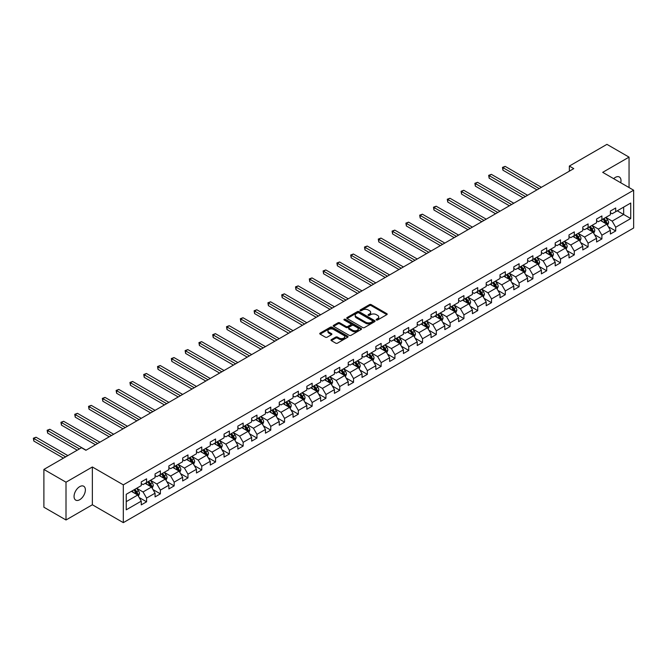 <?xml version="1.0" encoding="UTF-8"?>
<svg xmlns="http://www.w3.org/2000/svg" width="667" height="667" viewBox="0 0 667 667"><rect width="100%" height="100%" fill="white"/><g stroke="black" fill="none" stroke-linecap="round" stroke-linejoin="round"><path stroke-width="1" d="M376.388 319.985A0.859 0.5 0 0 0 377.597 319.985L386.827 314.657A1.226 0.709 0 0 0 387.185 314.157A1.226 0.709 0 0 0 386.827 313.657L371.202 304.636A1.226 0.709 0 0 0 369.46 304.636L360.238 309.955A0.859 0.5 0 0 0 361.456 310.664L362.648 309.972A3.927 2.268 0 0 1 368.201 309.972L369.51 310.722A3.927 2.268 0 0 1 370.66 312.323A3.927 2.268 0 0 1 369.51 313.932L368.309 314.616A0.859 0.5 0 0 0 369.526 315.324L370.719 314.632A3.927 2.268 0 0 1 376.28 314.632L377.58 315.383A3.927 2.268 0 0 1 378.731 316.992A3.927 2.268 0 0 1 377.58 318.593L376.388 319.285A0.859 0.5 0 0 0 376.388 319.985L376.388 319.285M79.715 499.716A8.004 4.619 120 0 0 84.942 492.655A8.004 4.619 120 0 0 83.717 486.243A8.004 4.619 120 0 0 79.715 486.643A8.004 4.619 120 0 0 74.487 493.697A8.004 4.619 120 0 0 75.713 500.108A8.004 4.619 120 0 0 79.715 499.716M620.744 182.766A8.004 4.619 120 0 0 619.343 177.005A8.004 4.619 120 0 0 615.341 177.397A8.004 4.619 120 0 0 613.657 178.673M331.349 339.62A1.226 0.709 0 0 0 330.99 340.12A1.226 0.709 0 0 0 331.349 340.62L335.734 343.155A1.226 0.709 0 0 0 337.469 343.155L347.715 337.235A1.226 0.709 0 0 0 348.074 336.735A1.226 0.709 0 0 0 347.715 336.235L332.091 327.214A1.226 0.709 0 0 0 330.348 327.214L320.11 333.125A1.226 0.709 0 0 0 319.751 333.625A1.226 0.709 0 0 0 320.11 334.134L325.404 337.185A1.226 0.709 0 0 0 327.138 337.185L331.524 334.659A1.226 0.709 0 0 0 331.883 334.159A1.226 0.709 0 0 0 331.524 333.65L328.898 332.141A3.285 1.893 0 0 1 327.939 330.799A3.285 1.893 0 0 1 329.965 329.048A3.285 1.893 0 0 1 333.542 329.456L343.83 335.393A3.285 1.893 0 0 1 344.789 336.735A3.285 1.893 0 0 1 342.763 338.486A3.285 1.893 0 0 1 339.186 338.077L337.469 337.085A1.226 0.709 0 0 0 335.734 337.085L331.349 339.62L331.349 340.62M92.363 466.983L66.008 482.199L43.889 469.435L43.889 507.22L66.008 519.985L92.363 504.769L123.32 522.645L123.32 484.851L92.363 466.983L92.363 504.769M629.048 187.56L629.048 157.129L602.693 172.344L633.65 190.212L123.32 484.851M629.048 157.129L606.937 144.355L569.351 166.058L569.351 171.169M43.889 469.435L81.482 447.732L85.901 450.283L573.77 168.618L569.351 166.058M362.731 327.564A1.226 0.709 0 0 0 364.474 327.564L374.712 321.652A1.226 0.709 0 0 0 375.071 321.152A1.226 0.709 0 0 0 374.712 320.644L359.088 311.622A1.226 0.709 0 0 0 357.354 311.622L347.107 317.542A1.226 0.709 0 0 0 346.748 318.042A1.226 0.709 0 0 0 347.107 318.543L362.731 327.564M344.455 320.168A0.859 0.5 0 0 1 345.331 320.293L345.331 319.268L361.214 328.439A1.226 0.709 0 0 1 361.572 328.939A1.226 0.709 0 0 1 361.214 329.44L350.967 335.359A1.226 0.709 0 0 1 349.233 335.359L333.608 326.338L337.994 323.82L337.994 322.803L333.608 325.329A1.226 0.709 0 0 0 333.25 325.838A1.226 0.709 0 0 0 333.608 326.338L333.608 325.329M337.994 323.82A1.226 0.709 0 0 1 339.728 323.82L339.728 322.803A1.226 0.709 0 0 0 337.994 322.803M339.728 322.803L346.065 326.463A1.226 0.709 0 0 0 347.799 326.463L350.709 324.779A1.226 0.709 0 0 0 351.067 324.279A1.226 0.709 0 0 0 350.709 323.778L344.114 319.968A0.859 0.5 0 0 1 345.331 319.268M123.32 522.645L633.65 228.006L633.65 190.212M139.195 497.54L146.582 501.809L146.582 498.082L155.069 493.18L155.069 496.907L160.38 493.838L160.38 490.112L168.868 485.209L168.868 488.936L174.17 485.876L174.17 482.149L182.666 477.247L182.666 480.974L187.969 477.906L187.969 474.179L196.465 469.276L196.465 473.003L201.767 469.943L201.767 466.216L210.263 461.314L210.263 465.041L215.566 461.973L215.566 458.246L224.054 453.343L224.054 457.078L229.365 454.01L229.365 450.283L237.852 445.381L237.852 449.108L243.163 446.048L243.163 442.321L251.651 437.419L251.651 441.145L256.962 438.077L256.962 434.35L265.449 429.448L265.449 433.175L270.76 430.115L270.76 426.388L279.248 421.486L279.248 425.212L284.551 422.144L284.551 418.417L293.046 413.515L293.046 417.242L298.349 414.182L298.349 410.455L306.845 405.553L306.845 409.28L312.148 406.211L312.148 402.484L320.644 397.582L320.644 401.309L325.946 398.249L325.946 394.522L334.434 389.62L334.434 393.347L339.745 390.287L339.745 386.552L348.232 381.657L348.232 385.384L353.543 382.316L353.543 378.589L362.031 373.687L362.031 377.414L367.342 374.354L367.342 370.627L375.829 365.724L375.829 369.451L381.14 366.383L381.14 362.656L389.628 357.754L389.628 361.481L394.931 358.421L394.931 354.694L403.427 349.791L403.427 353.518L408.729 350.45L408.729 346.723L417.225 341.821L417.225 345.548L422.528 342.488L422.528 338.761L431.024 333.859L431.024 337.585L436.326 334.526L436.326 330.79L444.814 325.888L444.814 329.623L450.125 326.555L450.125 322.828L458.613 317.926L458.613 321.652L463.924 318.593L463.924 314.866L472.411 309.963L472.411 313.69L477.722 310.622L477.722 306.895L486.21 301.993L486.21 305.719L491.521 302.66L491.521 298.933L500.008 294.03L500.008 297.757L505.311 294.689L505.311 290.962L513.807 286.06L513.807 289.786L519.109 286.727L519.109 283L527.605 278.097L527.605 281.824L532.908 278.756L532.908 275.029L541.404 270.127L541.404 273.854L546.707 270.794L546.707 267.067L555.202 262.164L555.202 265.891L560.505 262.831L560.505 259.096L568.993 254.202L568.993 257.929L574.304 254.861L574.304 251.134L582.791 246.231L582.791 249.958L588.102 246.898L588.102 243.172L596.59 238.269L596.59 241.996L601.901 238.928L601.901 235.201L610.388 230.298L610.388 234.025L615.699 230.965L615.699 227.239L630.732 218.559L630.732 203.035L623.653 207.12L623.653 214.474L630.732 218.559M146.582 501.809L141.271 504.869L141.271 501.142L126.238 509.821L126.238 494.297L141.271 485.618L141.271 481.891L146.582 478.831L146.582 482.558L155.069 477.655L155.069 473.929L160.38 470.86L160.38 474.587L168.868 469.685L168.868 465.958L174.17 462.898L174.17 466.625L182.666 461.722L182.666 457.996L187.969 454.927L187.969 458.654L196.465 453.752L196.465 450.025L201.767 446.965L201.767 450.692L210.263 445.789L210.263 442.063L215.566 438.994L215.566 442.721L224.054 437.827L224.054 434.092L229.365 431.032L229.365 434.759L237.852 429.856L237.852 426.13L243.163 423.07L243.163 426.797L251.651 421.894L251.651 418.167L256.962 415.099L256.962 418.826L265.449 413.924L265.449 410.197L270.76 407.137L270.76 410.864L279.248 405.961L279.248 402.234L284.551 399.166L284.551 402.893L293.046 397.991L293.046 394.264L298.349 391.204L298.349 394.931L306.845 390.028L306.845 386.301L312.148 383.233L312.148 386.96L320.644 382.058L320.644 378.331L325.946 375.271L325.946 378.998L334.434 374.095L334.434 370.368L339.745 367.3L339.745 371.035L348.232 366.133L348.232 362.398L353.543 359.338L353.543 363.065L362.031 358.162L362.031 354.435L367.342 351.376L367.342 355.102L375.829 350.2L375.829 346.473L381.14 343.405L381.14 347.132L389.628 342.229L389.628 338.502L394.931 335.443L394.931 339.17L403.427 334.267L403.427 330.54L408.729 327.472L408.729 331.199L417.225 326.296L417.225 322.57L422.528 319.51L422.528 323.237L431.024 318.334L431.024 314.607L436.326 311.539L436.326 315.274L444.814 310.372L444.814 306.637L450.125 303.577L450.125 307.304L458.613 302.401L458.613 298.674L463.924 295.614L463.924 299.341L472.411 294.439L472.411 290.712L477.722 287.644L477.722 291.371L486.21 286.468L486.21 282.741L491.521 279.681L491.521 283.408L500.008 278.506L500.008 274.779L505.311 271.711L505.311 275.438L513.807 270.535L513.807 266.808L519.109 263.748L519.109 267.475L527.605 262.573L527.605 258.846L532.908 255.778L532.908 259.505L541.404 254.602L541.404 250.875L546.707 247.816L546.707 251.542L555.202 246.64L555.202 242.913L560.505 239.845L560.505 243.58L568.993 238.678L568.993 234.951L574.304 231.883L574.304 235.609L582.791 230.707L582.791 226.98L588.102 223.92L588.102 227.647L596.59 222.745L596.59 219.018L601.901 215.95L601.901 219.676L610.388 214.774L610.388 211.047L615.699 207.987L615.699 211.714L630.732 203.035M145.164 483.375L151.534 487.052L143.038 491.954L136.668 488.277M141.271 483.575L143.038 484.601L146.582 482.558M143.038 491.954L146.582 498.082M151.534 487.052L155.069 493.18M158.963 475.404L165.333 479.081L156.837 483.984L150.467 480.307M155.069 475.613L156.837 476.63L160.38 474.587M156.837 483.984L160.38 490.112M165.333 479.081L168.868 485.209M172.761 467.442L179.123 471.119L170.635 476.021L164.265 472.344M168.868 467.642L170.635 468.668L174.17 466.625M170.635 476.021L174.17 482.149M179.123 471.119L182.666 477.247M186.56 459.471L192.921 463.148L184.434 468.051L178.064 464.374M182.666 459.68L184.434 460.697L187.969 458.654M184.434 468.051L187.969 474.179M192.921 463.148L196.465 469.276M200.35 451.509L206.72 455.186L198.232 460.088L191.863 456.411M196.465 451.709L198.232 452.735L201.767 450.692M198.232 460.088L201.767 466.216M206.72 455.186L210.263 461.314M214.149 443.538L220.519 447.215L212.031 452.118L205.661 448.441M210.263 443.747L212.031 444.764L215.566 442.721M212.031 452.118L215.566 458.246M220.519 447.215L224.054 453.343M227.947 435.576L234.317 439.253L225.83 444.155L219.46 440.478M224.054 435.784L225.83 436.802L229.365 434.759M225.83 444.155L229.365 450.283M234.317 439.253L237.852 445.381M241.746 427.614L248.116 431.291L239.62 436.193L233.258 432.516M237.852 427.814L239.62 428.839L243.163 426.797M239.62 436.193L243.163 442.321M248.116 431.291L251.651 437.419M255.544 419.643L261.914 423.32L253.418 428.222L247.057 424.546M251.651 419.851L253.418 420.869L256.962 418.826M253.418 428.222L256.962 434.35M261.914 423.32L265.449 429.448M269.343 411.681L275.713 415.358L267.217 420.26L260.847 416.583M265.449 411.881L267.217 412.906L270.76 410.864M267.217 420.26L270.76 426.388M275.713 415.358L279.248 421.486M283.142 403.71L289.503 407.387L281.015 412.289L274.646 408.613M279.248 403.919L281.015 404.936L284.551 402.893M281.015 412.289L284.551 418.417M289.503 407.387L293.046 413.515M296.94 395.748L303.302 399.425L294.814 404.327L288.444 400.65M293.046 395.948L294.814 396.973L298.349 394.931M294.814 404.327L298.349 410.455M303.302 399.425L306.845 405.553M310.73 387.777L317.1 391.454L308.613 396.356L302.243 392.68M306.845 387.986L308.613 389.003L312.148 386.96M308.613 396.356L312.148 402.484M317.1 391.454L320.644 397.582M324.529 379.815L330.899 383.492L322.411 388.394L316.041 384.717M320.644 380.015L322.411 381.04L325.946 378.998M322.411 388.394L325.946 394.522M330.899 383.492L334.434 389.62M338.327 371.853L344.697 375.529L336.21 380.432L329.84 376.755M334.434 372.053L336.21 373.078L339.745 371.035M336.21 380.432L339.745 386.552M344.697 375.529L348.232 381.657M352.126 363.882L358.496 367.559L350 372.461L343.638 368.784M348.232 364.09L350 365.107L353.543 363.065M350 372.461L353.543 378.589M358.496 367.559L362.031 373.687M365.925 355.92L372.294 359.596L363.798 364.499L357.437 360.822M362.031 356.12L363.798 357.145L367.342 355.102M363.798 364.499L367.342 370.627M372.294 359.596L375.829 365.724M379.723 347.949L386.093 351.626L377.597 356.528L371.227 352.851M375.829 348.157L377.597 349.175L381.14 347.132M377.597 356.528L381.14 362.656M386.093 351.626L389.628 357.754M393.522 339.987L399.892 343.663L391.396 348.566L385.026 344.889M389.628 340.187L391.396 341.212L394.931 339.17M391.396 348.566L394.931 354.694M399.892 343.663L403.427 349.791M407.32 332.016L413.682 335.693L405.194 340.595L398.824 336.918M403.427 332.224L405.194 333.242L408.729 331.199M405.194 340.595L408.729 346.723M413.682 335.693L417.225 341.821M421.11 324.054L427.48 327.73L418.993 332.633L412.623 328.956M417.225 324.254L418.993 325.279L422.528 323.237M418.993 332.633L422.528 338.761M427.48 327.73L431.024 333.859M434.909 316.091L441.279 319.76L432.791 324.662L426.421 320.985M431.024 316.291L432.791 317.309L436.326 315.274M432.791 324.662L436.326 330.79M441.279 319.76L444.814 325.888M448.708 308.121L455.077 311.797L446.59 316.7L440.22 313.023M444.814 308.329L446.59 309.346L450.125 307.304M446.59 316.7L450.125 322.828M455.077 311.797L458.613 317.926M462.506 300.158L468.876 303.835L460.388 308.738L454.019 305.061M458.613 300.358L460.388 301.384L463.924 299.341M460.388 308.738L463.924 314.866M468.876 303.835L472.411 309.963M476.305 292.188L482.675 295.865L474.179 300.767L467.817 297.09M472.411 292.396L474.179 293.413L477.722 291.371M474.179 300.767L477.722 306.895M482.675 295.865L486.21 301.993M490.103 284.225L496.473 287.902L487.977 292.805L481.607 289.128M486.21 284.425L487.977 285.451L491.521 283.408M487.977 292.805L491.521 298.933M496.473 287.902L500.008 294.03M503.902 276.255L510.272 279.932L501.776 284.834L495.406 281.157M500.008 276.463L501.776 277.48L505.311 275.438M501.776 284.834L505.311 290.962M510.272 279.932L513.807 286.06M517.7 268.292L524.062 271.969L515.574 276.872L509.204 273.195M513.807 268.493L515.574 269.518L519.109 267.475M515.574 276.872L519.109 283M524.062 271.969L527.605 278.097M531.499 260.322L537.86 263.999L529.373 268.901L523.003 265.224M527.605 260.53L529.373 261.547L532.908 259.505M529.373 268.901L532.908 275.029M537.86 263.999L541.404 270.127M545.289 252.359L551.659 256.036L543.171 260.939L536.802 257.262M541.404 252.568L543.171 253.585L546.707 251.542M543.171 260.939L546.707 267.067M551.659 256.036L555.202 262.164M559.088 244.397L565.458 248.074L556.97 252.976L550.6 249.3M555.202 244.597L556.97 245.623L560.505 243.58M556.97 252.976L560.505 259.096M565.458 248.074L568.993 254.202M572.886 236.426L579.256 240.103L570.769 245.006L564.399 241.329M568.993 236.635L570.769 237.652L574.304 235.609M570.769 245.006L574.304 251.134M579.256 240.103L582.791 246.231M586.685 228.464L593.055 232.141L584.559 237.043L578.197 233.367M582.791 228.664L584.559 229.69L588.102 227.647M584.559 237.043L588.102 243.172M593.055 232.141L596.59 238.269M600.483 220.494L606.853 224.17L598.357 229.073L591.996 225.396M596.59 220.702L598.357 221.719L601.901 219.676M598.357 229.073L601.901 235.201M606.853 224.17L610.388 230.298M617.283 210.797L623.653 214.474L612.156 221.111L605.786 217.434M610.388 212.731L612.156 213.757L615.699 211.714M612.156 221.111L615.699 227.239M66.008 482.199L66.008 519.985M126.238 501.651L137.736 495.014L131.366 491.337M137.736 495.014L141.271 501.142M608.312 226.697L615.699 230.965M594.514 234.667L601.901 238.928M580.715 242.63L588.102 246.898M566.917 250.6L574.304 254.861M553.118 258.563L560.505 262.831M539.32 266.533L546.707 270.794M525.521 274.496L532.908 278.756M511.731 282.458L519.109 286.727M497.932 290.428L505.311 294.689M484.134 298.391L491.521 302.66M470.335 306.361L477.722 310.622M456.536 314.324L463.924 318.593M442.738 322.294L450.125 326.555M428.939 330.257L436.326 334.526M415.141 338.227L422.528 342.488M401.351 346.19L408.729 350.45M387.552 354.152L394.931 358.421M373.753 362.123L381.14 366.383M359.955 370.085L367.342 374.354M346.156 378.056L353.543 382.316M332.358 386.018L339.745 390.287M318.559 393.989L325.946 398.249M304.761 401.951L312.148 406.211M290.97 409.913L298.349 414.182M277.172 417.884L284.551 422.144M263.373 425.846L270.76 430.115M249.575 433.817L256.962 438.077M235.776 441.779L243.163 446.048M221.978 449.75L229.365 454.01M208.179 457.712L215.566 461.973M194.38 465.683L201.767 469.943M180.582 473.645L187.969 477.906M166.792 481.607L174.17 485.876M152.993 489.578L160.38 493.838M376.73 320.102L377.58 319.61A3.927 2.268 0 0 0 378.731 318.009L378.731 316.992M370.66 312.323L370.66 313.348A3.927 2.268 0 0 1 369.51 314.949L368.659 315.441M386.827 313.657L386.827 314.657L371.202 305.653A1.226 0.709 0 0 0 369.46 305.653L360.58 310.78M374.696 321.661L359.088 312.648A1.226 0.709 0 0 0 357.354 312.648L347.123 318.551M372.545 321.502A0.859 0.5 0 0 0 372.545 320.794L358.829 312.881A0.859 0.5 0 0 0 357.612 312.881L356.353 313.607A3.927 2.268 0 0 0 355.203 315.208A3.927 2.268 0 0 0 356.353 316.808L365.733 322.228A3.927 2.268 0 0 0 371.286 322.228L372.545 321.502L372.545 322.52A0.859 0.5 0 0 0 372.795 322.169L372.795 321.152M355.203 315.208L355.203 316.233A3.927 2.268 0 0 0 356.353 317.834L356.353 316.808M372.545 322.52L371.286 323.245A3.927 2.268 0 0 1 365.733 323.245L356.353 317.834M339.728 323.82L346.065 327.48A1.226 0.709 0 0 0 347.799 327.48L350.709 325.804A1.226 0.709 0 0 0 351.067 325.304L351.067 324.279M345.331 320.293L361.197 329.456M352.643 330.257A3.285 1.893 0 0 0 356.22 330.665A3.285 1.893 0 0 0 358.246 328.914A3.285 1.893 0 0 0 357.287 327.58L353.66 325.488A1.226 0.709 0 0 0 351.926 325.488L349.016 327.163A1.226 0.709 0 0 0 348.658 327.664A1.226 0.709 0 0 0 349.016 328.164L352.643 330.257L352.643 331.282A3.285 1.893 0 0 0 356.22 331.691A3.285 1.893 0 0 0 358.246 329.94L358.246 328.914M348.658 327.664L348.658 328.689A1.226 0.709 0 0 0 349.016 329.19L349.016 328.164M352.643 331.282L349.016 329.19M344.789 336.735L344.789 337.76A3.285 1.893 0 0 1 342.763 339.511A3.285 1.893 0 0 1 339.186 339.094L337.469 338.111A1.226 0.709 0 0 0 335.734 338.111L331.366 340.629M327.939 330.799L327.939 331.816A3.285 1.893 0 0 0 328.898 333.158L328.898 332.141M331.507 334.667L328.898 333.158M347.715 336.235L347.715 337.235L332.091 328.231A1.226 0.709 0 0 0 330.348 328.231L320.127 334.142L320.11 333.125M607.554 225.379L608.604 222.736A3.318 1.918 -120 0 0 607.545 219.91L605.719 217.475M602.534 221.677L601.292 220.027M541.404 187.302L505.161 166.383L502.951 167.659L502.951 170.21L536.977 189.862M602.976 219.059L604.802 221.494A3.318 1.918 60 0 1 605.753 223.487L606.812 222.87A3.318 1.918 -120 0 0 605.861 220.877L604.035 218.442M603.21 218.926L605.236 221.627A1.693 0.975 60 0 1 605.536 222.136L606.812 222.87M502.951 170.21L502.468 167.375L539.186 188.578M502.468 167.375L505.161 166.383M593.755 233.35L594.806 230.699A3.318 1.918 -120 0 0 593.747 227.872L591.921 225.438M588.736 229.648L587.502 227.989M527.605 195.273L491.371 174.354L489.153 175.629L489.153 178.181L523.178 197.824M589.178 227.022L591.004 229.456A3.318 1.918 60 0 1 591.954 231.449L593.013 230.84A3.318 1.918 -120 0 0 592.063 228.848L590.237 226.413M589.411 226.888L591.437 229.59A1.693 0.975 60 0 1 591.746 230.107L593.013 230.84M489.153 178.181L488.669 175.346L525.396 196.548M488.669 175.346L491.371 174.354M579.957 241.312L581.007 238.661A3.318 1.918 -120 0 0 579.948 235.843L578.122 233.408M574.937 237.61L573.703 235.96M513.807 203.235L477.572 182.316L475.354 183.592L475.354 186.143L509.38 205.786M575.379 234.984L577.205 237.427A3.318 1.918 60 0 1 578.156 239.42L579.214 238.803A3.318 1.918 -120 0 0 578.272 236.81L576.446 234.375M575.613 234.851L577.639 237.56A1.693 0.975 60 0 1 577.947 238.069L579.214 238.803M475.354 186.143L474.871 183.308L511.597 204.511M474.871 183.308L477.572 182.316M566.158 249.283L567.208 246.632A3.318 1.918 -120 0 0 566.15 243.805L564.324 241.371M561.147 245.581L559.905 243.922M500.008 211.206L463.773 190.278L461.564 191.554L461.564 194.114L495.589 213.757M561.581 242.955L563.407 245.389A3.318 1.918 60 0 1 564.357 247.382L565.416 246.773A3.318 1.918 -120 0 0 564.474 244.781L562.648 242.338M561.814 242.821L563.84 245.523A1.693 0.975 60 0 1 564.149 246.04L565.416 246.773M461.564 194.114L461.072 191.279L497.799 212.481M461.072 191.279L463.773 190.278M552.359 257.245L553.41 254.594A3.318 1.918 -120 0 0 552.351 251.776L550.525 249.333M547.349 253.543L546.106 251.893M486.21 219.168L449.975 198.249L447.765 199.525L447.765 202.076L481.791 221.719M547.79 250.917L549.608 253.36A3.318 1.918 60 0 1 550.558 255.353L551.626 254.736A3.318 1.918 -120 0 0 550.675 252.743L548.849 250.308M548.016 250.784L550.042 253.493A1.693 0.975 60 0 1 550.35 254.002L551.626 254.736M447.765 202.076L447.274 199.241L484 220.443M447.274 199.241L449.975 198.249M538.561 265.216L539.611 262.565A3.318 1.918 -120 0 0 538.552 259.738L536.727 257.304M533.55 261.514L532.308 259.855M472.411 227.13L436.176 206.211L433.967 207.487L433.967 210.047L467.992 229.69M533.992 258.888L535.818 261.322A3.318 1.918 60 0 1 536.76 263.315L537.827 262.706A3.318 1.918 -120 0 0 536.877 260.714L535.051 258.271M534.217 258.754L536.243 261.456A1.693 0.975 60 0 1 536.551 261.973L537.827 262.706M433.967 210.047L433.483 207.212L470.202 228.414M433.483 207.212L436.176 206.211M524.762 273.178L525.813 270.527A3.318 1.918 -120 0 0 524.762 267.709L522.936 265.266M519.751 269.476L518.509 267.826M458.613 235.101L422.378 214.182L420.168 215.458L420.168 218.009L454.194 237.652M520.193 266.85L522.019 269.285A3.318 1.918 60 0 1 522.97 271.286L524.029 270.669A3.318 1.918 -120 0 0 523.078 268.676L521.252 266.241M520.418 266.717L522.444 269.418A1.693 0.975 60 0 1 522.753 269.935L524.029 270.669M420.168 218.009L419.685 215.174L456.403 236.376M419.685 215.174L422.378 214.182M510.964 281.14L512.023 278.498A3.318 1.918 -120 0 0 510.964 275.671L509.138 273.237M505.953 277.447L504.711 275.788M444.814 243.063L408.579 222.144L406.37 223.42L406.37 225.971L440.395 245.623M506.395 274.821L508.221 277.255A3.318 1.918 60 0 1 509.171 279.248L510.23 278.639A3.318 1.918 -120 0 0 509.28 276.638L507.454 274.204M506.628 274.687L508.646 277.389A1.693 0.975 60 0 1 508.954 277.897L510.23 278.639M406.37 225.971L405.886 223.145L442.605 244.339M405.886 223.145L408.579 222.144M497.165 289.111L498.224 286.46A3.318 1.918 -120 0 0 497.165 283.633L495.339 281.199M492.154 285.409L490.912 283.75M431.024 251.034L394.781 230.115L392.571 231.391L392.571 233.942L426.597 253.585M492.596 282.783L494.422 285.218A3.318 1.918 60 0 1 495.373 287.21L496.431 286.602A3.318 1.918 -120 0 0 495.481 284.609L493.655 282.174M492.83 282.65L494.856 285.351A1.693 0.975 60 0 1 495.156 285.868L496.431 286.602M392.571 233.942L392.088 231.107L428.806 252.309M392.088 231.107L394.781 230.115M483.375 297.073L484.425 294.422A3.318 1.918 -120 0 0 483.367 291.604L481.541 289.17M478.356 293.372L477.122 291.721M417.225 258.996L380.99 238.077L378.773 239.353L378.773 241.904L412.798 261.547M478.798 290.754L480.624 293.188A3.318 1.918 60 0 1 481.574 295.181L482.633 294.564A3.318 1.918 -120 0 0 481.682 292.571L479.856 290.137M479.031 290.62L481.057 293.322A1.693 0.975 60 0 1 481.366 293.83L482.633 294.564M378.773 241.904L378.289 239.069L415.007 260.272M378.289 239.069L380.99 238.077M469.576 305.044L470.627 302.393A3.318 1.918 -120 0 0 469.568 299.566L467.742 297.132M464.557 301.342L463.323 299.683M403.427 266.967L367.192 246.04L364.974 247.324L364.974 249.875L398.999 269.518M464.999 298.716L466.825 301.15A3.318 1.918 60 0 1 467.775 303.143L468.834 302.535A3.318 1.918 -120 0 0 467.884 300.542L466.066 298.099M465.233 298.583L467.259 301.284A1.693 0.975 60 0 1 467.567 301.801L468.834 302.535M364.974 249.875L364.49 247.04L401.217 268.242M364.49 247.04L367.192 246.04M455.778 313.006L456.828 310.355A3.318 1.918 -120 0 0 455.769 307.537L453.944 305.102M450.767 309.305L449.525 307.654M389.628 274.929L353.393 254.01L351.184 255.286L351.184 257.837L385.209 277.48M451.2 306.678L453.026 309.121A3.318 1.918 60 0 1 453.977 311.114L455.036 310.497A3.318 1.918 -120 0 0 454.094 308.504L452.268 306.07M451.434 306.545L453.46 309.255A1.693 0.975 60 0 1 453.768 309.763L455.036 310.497M351.184 257.837L350.692 255.002L387.419 276.205M350.692 255.002L353.393 254.01M441.979 320.977L443.03 318.326A3.318 1.918 -120 0 0 441.971 315.499L440.145 313.065M436.968 317.275L435.726 315.616M375.829 282.9L339.595 261.973L337.385 263.248L337.385 265.808L371.411 285.451M437.402 314.649L439.228 317.083A3.318 1.918 60 0 1 440.178 319.076L441.246 318.467A3.318 1.918 -120 0 0 440.295 316.475L438.469 314.032M437.635 314.516L439.661 317.217A1.693 0.975 60 0 1 439.97 317.734L441.246 318.467M337.385 265.808L336.893 262.973L373.62 284.175M336.893 262.973L339.595 261.973M428.181 328.939L429.231 326.288A3.318 1.918 -120 0 0 428.172 323.47L426.346 321.027M423.17 325.238L421.928 323.587M362.031 290.862L325.796 269.943L323.587 271.219L323.587 273.77L357.612 293.413M423.612 322.611L425.438 325.054A3.318 1.918 60 0 1 426.38 327.047L427.447 326.43A3.318 1.918 -120 0 0 426.496 324.437L424.671 322.003M423.837 322.478L425.863 325.179A1.693 0.975 60 0 1 426.171 325.696L427.447 326.43M323.587 273.77L323.095 270.935L359.821 292.138M323.095 270.935L325.796 269.943M414.382 336.91L415.433 334.259A3.318 1.918 -120 0 0 414.382 331.432L412.556 328.998M409.371 333.208L408.129 331.549M348.232 298.824L311.998 277.906L309.788 279.181L309.788 281.741L343.813 301.384M409.813 330.582L411.639 333.016A3.318 1.918 60 0 1 412.581 335.009L413.648 334.4A3.318 1.918 -120 0 0 412.698 332.399L410.872 329.965M410.038 330.448L412.064 333.15A1.693 0.975 60 0 1 412.373 333.658L413.648 334.4M309.788 281.741L309.305 278.906L346.023 300.108M309.305 278.906L311.998 277.906M400.584 344.872L401.642 342.221A3.318 1.918 -120 0 0 400.584 339.403L398.758 336.96M395.573 341.171L394.33 339.511M334.434 306.795L298.199 285.876L295.99 287.152L295.99 289.703L330.015 309.346M396.015 338.544L397.84 340.979A3.318 1.918 60 0 1 398.791 342.98L399.85 342.363A3.318 1.918 -120 0 0 398.899 340.37L397.073 337.936M396.248 338.411L398.266 341.112A1.693 0.975 60 0 1 398.574 341.629L399.85 342.363M295.99 289.703L295.506 286.868L332.224 308.071M295.506 286.868L298.199 285.876M386.785 352.835L387.844 350.183A3.318 1.918 -120 0 0 386.785 347.365L384.959 344.931M381.774 349.133L380.532 347.482M320.644 314.757L284.4 293.839L282.191 295.114L282.191 297.665L316.216 317.309M382.216 346.515L384.042 348.949A3.318 1.918 60 0 1 384.992 350.942L386.051 350.325A3.318 1.918 -120 0 0 385.101 348.332L383.275 345.898M382.449 346.381L384.475 349.083A1.693 0.975 60 0 1 384.776 349.591L386.051 350.325M282.191 297.665L281.707 294.831L318.426 316.033M281.707 294.831L284.4 293.839M372.995 360.805L374.045 358.154A3.318 1.918 -120 0 0 372.986 355.328L371.16 352.893M367.976 357.103L366.742 355.444M306.845 322.728L270.61 301.801L268.392 303.085L268.392 305.636L302.418 325.279M368.417 354.477L370.243 356.912A3.318 1.918 60 0 1 371.194 358.904L372.253 358.296A3.318 1.918 -120 0 0 371.302 356.303L369.476 353.86M368.651 354.344L370.677 357.045A1.693 0.975 60 0 1 370.977 357.562L372.253 358.296M268.392 305.636L267.909 302.801L304.627 324.004M267.909 302.801L270.61 301.801M359.196 368.768L360.247 366.116A3.318 1.918 -120 0 0 359.188 363.298L357.362 360.864M354.177 365.066L352.943 363.415M293.046 330.69L256.812 309.771L254.594 311.047L254.594 313.598L288.619 333.242M354.619 362.439L356.445 364.882A3.318 1.918 60 0 1 357.395 366.875L358.454 366.258A3.318 1.918 -120 0 0 357.504 364.265L355.686 361.831M354.852 362.306L356.878 365.016A1.693 0.975 60 0 1 357.187 365.524L358.454 366.258M254.594 313.598L254.11 310.764L290.837 331.966M254.11 310.764L256.812 309.771M345.398 376.738L346.448 374.087A3.318 1.918 -120 0 0 345.389 371.261L343.563 368.826M340.378 373.036L339.144 371.377M279.248 338.661L243.013 317.734L240.804 319.009L240.804 321.569L274.821 341.212M340.82 370.41L342.646 372.845A3.318 1.918 60 0 1 343.597 374.837L344.656 374.229A3.318 1.918 -120 0 0 343.713 372.236L341.888 369.793M341.054 370.277L343.08 372.978A1.693 0.975 60 0 1 343.388 373.495L344.656 374.229M240.804 321.569L240.312 318.734L277.038 339.937M240.312 318.734L243.013 317.734M331.599 384.701L332.65 382.049A3.318 1.918 -120 0 0 331.591 379.231L329.765 376.788M326.588 380.999L325.346 379.348M265.449 346.623L229.215 325.704L227.005 326.98L227.005 329.531L261.03 349.175M327.022 378.372L328.848 380.815A3.318 1.918 60 0 1 329.798 382.808L330.857 382.191A3.318 1.918 -120 0 0 329.915 380.198L328.089 377.764M327.255 378.239L329.281 380.949A1.693 0.975 60 0 1 329.59 381.457L330.857 382.191M227.005 329.531L226.513 326.697L263.24 347.899M226.513 326.697L229.215 325.704M317.8 392.671L318.851 390.02A3.318 1.918 -120 0 0 317.792 387.193L315.966 384.759M312.79 388.969L311.547 387.31M251.651 354.586L215.416 333.667L213.207 334.942L213.207 337.502L247.232 357.145M313.232 386.343L315.057 388.778A3.318 1.918 60 0 1 316 390.77L317.067 390.162A3.318 1.918 -120 0 0 316.116 388.169L314.29 385.726M313.457 386.21L315.483 388.911A1.693 0.975 60 0 1 315.791 389.428L317.067 390.162M213.207 337.502L212.715 334.667L249.441 355.87M212.715 334.667L215.416 333.667M304.002 400.634L305.052 397.982A3.318 1.918 -120 0 0 303.994 395.164L302.176 392.721M298.991 396.932L297.749 395.281M237.852 362.556L201.617 341.637L199.408 342.913L199.408 345.464L233.433 365.107M299.433 394.305L301.259 396.74A3.318 1.918 60 0 1 302.201 398.741L303.268 398.124A3.318 1.918 -120 0 0 302.318 396.131L300.492 393.697M299.658 394.172L301.684 396.873A1.693 0.975 60 0 1 301.993 397.39L303.268 398.124M199.408 345.464L198.924 342.63L235.643 363.832M198.924 342.63L201.617 341.637M290.203 408.596L291.254 405.953A3.318 1.918 -120 0 0 290.203 403.126L288.377 400.692M285.193 404.902L283.95 403.243M224.054 370.518L187.819 349.6L185.609 350.875L185.609 353.427L219.635 373.078M285.634 402.276L287.46 404.711A3.318 1.918 60 0 1 288.411 406.703L289.47 406.095A3.318 1.918 -120 0 0 288.519 404.094L286.693 401.659M285.868 402.143L287.886 404.844A1.693 0.975 60 0 1 288.194 405.353L289.47 406.095M185.609 353.427L185.126 350.6L221.844 371.794M185.126 350.6L187.819 349.6M276.405 416.567L277.464 413.915A3.318 1.918 -120 0 0 276.405 411.089L274.579 408.654M271.394 412.865L270.152 411.205M210.255 378.489L174.02 357.57L171.811 358.846L171.811 361.397L205.836 381.04M271.836 410.238L273.662 412.673A3.318 1.918 60 0 1 274.612 414.666L275.671 414.057A3.318 1.918 -120 0 0 274.721 412.064L272.895 409.63M272.069 410.105L274.095 412.806A1.693 0.975 60 0 1 274.395 413.323L275.671 414.057M171.811 361.397L171.327 358.563L208.046 379.765M171.327 358.563L174.02 357.57M262.615 424.529L263.665 421.877A3.318 1.918 -120 0 0 262.606 419.059L260.78 416.625M257.595 420.827L256.353 419.176M196.465 386.451L160.222 365.533L158.012 366.808L158.012 369.36L192.038 389.003M258.037 418.201L259.863 420.644A3.318 1.918 60 0 1 260.814 422.636L261.873 422.019A3.318 1.918 -120 0 0 260.922 420.027L259.096 417.592M258.271 418.067L260.297 420.777A1.693 0.975 60 0 1 260.597 421.286L261.873 422.019M158.012 369.36L157.529 366.525L194.247 387.727M157.529 366.525L160.222 365.533M248.816 432.499L249.867 429.848A3.318 1.918 -120 0 0 248.808 427.022L246.982 424.587M243.797 428.798L242.563 427.138M182.666 394.422L146.432 373.495L144.214 374.779L144.214 377.33L178.239 396.973M244.239 426.171L246.065 428.606A3.318 1.918 60 0 1 247.015 430.599L248.074 429.99A3.318 1.918 -120 0 0 247.123 427.997L245.298 425.554M244.472 426.038L246.498 428.739A1.693 0.975 60 0 1 246.807 429.256L248.074 429.99M144.214 377.33L143.73 374.495L180.457 395.698M143.73 374.495L146.432 373.495M235.017 440.462L236.068 437.81A3.318 1.918 -120 0 0 235.009 434.992L233.183 432.549M229.998 436.76L228.764 435.109M168.868 402.384L132.633 381.466L130.424 382.741L130.424 385.293L164.441 404.936M230.44 434.134L232.266 436.577A3.318 1.918 60 0 1 233.217 438.569L234.275 437.952A3.318 1.918 -120 0 0 233.333 435.96L231.507 433.525M230.674 434L232.7 436.71A1.693 0.975 60 0 1 233.008 437.218L234.275 437.952M130.424 385.293L129.932 382.458L166.658 403.66M129.932 382.458L132.633 381.466M221.219 448.432L222.269 445.781A3.318 1.918 -120 0 0 221.211 442.955L219.385 440.52M216.208 444.731L214.966 443.071M155.069 410.347L118.834 389.428L116.625 390.704L116.625 393.263L150.65 412.906M216.642 442.104L218.468 444.539A3.318 1.918 60 0 1 219.418 446.531L220.477 445.923A3.318 1.918 -120 0 0 219.535 443.93L217.709 441.487M216.875 441.971L218.901 444.672A1.693 0.975 60 0 1 219.21 445.189L220.477 445.923M116.625 393.263L116.133 390.428L152.86 411.631M116.133 390.428L118.834 389.428M207.42 456.395L208.471 453.743A3.318 1.918 -120 0 0 207.412 450.925L205.586 448.482M202.409 452.693L201.167 451.042M141.271 418.317L105.036 397.399L102.826 398.674L102.826 401.226L136.852 420.869M202.851 450.067L204.669 452.501A3.318 1.918 60 0 1 205.619 454.502L206.687 453.885A3.318 1.918 -120 0 0 205.736 451.892L203.91 449.458M203.076 449.933L205.102 452.635A1.693 0.975 60 0 1 205.411 453.151L206.687 453.885M102.826 401.226L102.334 398.391L139.061 419.593M102.334 398.391L105.036 397.399M193.622 464.365L194.672 461.714A3.318 1.918 -120 0 0 193.613 458.888L191.788 456.453M188.611 460.664L187.369 459.004M127.472 426.28L91.237 405.361L89.028 406.637L89.028 409.196L123.053 428.839M189.053 458.037L190.879 460.472A3.318 1.918 60 0 1 191.821 462.464L192.888 461.856A3.318 1.918 -120 0 0 191.938 459.855L190.112 457.42M189.278 457.904L191.304 460.605A1.693 0.975 60 0 1 191.612 461.114L192.888 461.856M89.028 409.196L88.544 406.361L125.263 427.555M88.544 406.361L91.237 405.361M179.823 472.328L180.874 469.676A3.318 1.918 -120 0 0 179.823 466.858L177.997 464.415M174.812 468.626L173.57 466.967M113.673 434.25L77.439 413.332L75.229 414.607L75.229 417.158L109.255 436.802M175.254 466L177.08 468.434A3.318 1.918 60 0 1 178.031 470.427L179.09 469.818A3.318 1.918 -120 0 0 178.139 467.825L176.313 465.391M175.479 465.866L177.505 468.567A1.693 0.975 60 0 1 177.814 469.084L179.09 469.818M75.229 417.158L74.746 414.324L111.464 435.526M74.746 414.324L77.439 413.332M166.025 480.29L167.084 477.639A3.318 1.918 -120 0 0 166.025 474.821L164.199 472.386M161.014 476.588L159.772 474.937M99.875 442.213L63.64 421.294L61.431 422.57L61.431 425.121L95.456 444.764M161.456 473.97L163.282 476.405A3.318 1.918 60 0 1 164.232 478.397L165.291 477.78A3.318 1.918 -120 0 0 164.34 475.788L162.515 473.353M161.689 473.837L163.707 476.538A1.693 0.975 60 0 1 164.015 477.047L165.291 477.78M61.431 425.121L60.947 422.286L97.665 443.488M60.947 422.286L63.64 421.294M152.226 488.261L153.285 485.609A3.318 1.918 -120 0 0 152.226 482.783L150.4 480.348M147.215 484.559L145.973 482.9M86.085 450.183L49.842 429.256L47.632 430.54L47.632 433.091L77.239 450.183M147.657 481.933L149.483 484.367A3.318 1.918 60 0 1 150.434 486.36L151.492 485.751A3.318 1.918 -120 0 0 150.542 483.758L148.716 481.316M147.891 481.799L149.917 484.5A1.693 0.975 60 0 1 150.217 485.017L151.492 485.751M47.632 433.091L47.149 430.257L79.448 448.908M47.149 430.257L49.842 429.256M138.436 496.223L139.486 493.572A3.318 1.918 -120 0 0 138.428 490.754L136.602 488.319M133.417 492.521L132.183 490.87M67.859 455.594L36.051 437.227L33.834 438.502L33.834 441.054L63.44 458.146M133.859 489.895L135.684 492.338A3.318 1.918 60 0 1 136.635 494.33L137.694 493.713A3.318 1.918 -120 0 0 136.743 491.721L134.917 489.286M134.092 489.761L136.118 492.471A1.693 0.975 60 0 1 136.427 492.98L137.694 493.713M33.834 441.054L33.35 438.219L65.649 456.87M33.35 438.219L36.051 437.227M377.58 319.61L377.58 318.593M368.309 315.324L368.309 314.616M369.51 314.949L369.51 313.932M360.238 310.664L360.238 309.955M369.46 305.653L369.46 304.636M371.202 305.653L371.202 304.636M347.107 318.543L347.107 317.542M357.354 312.648L357.354 311.622M359.088 312.648L359.088 311.622M374.712 321.652L374.712 320.644M365.733 323.245L365.733 322.228M371.286 323.245L371.286 322.228M346.065 327.48L346.065 326.463M347.799 327.48L347.799 326.463M350.709 325.804L350.709 324.779M361.214 329.44L361.214 328.439M335.734 338.111L335.734 337.085M337.469 338.111L337.469 337.085M339.186 339.094L339.186 338.077M331.524 334.659L331.524 333.65M330.348 328.231L330.348 327.214M332.091 328.231L332.091 327.214M606.52 223.987L608.579 222.795M605.861 220.877L607.545 219.91M603.51 222.244L604.802 221.494M592.73 231.949L594.781 230.765M592.063 228.848L593.747 227.872M589.711 230.207L591.004 229.456M578.931 239.912L580.982 238.728M578.272 236.81L579.948 235.843M575.913 238.169L577.205 237.427M565.132 247.882L567.183 246.698M564.474 244.781L566.15 243.805M562.114 246.14L563.407 245.389M551.334 255.845L553.393 254.661M550.675 252.743L552.351 251.776M548.316 254.102L549.608 253.36M537.535 263.815L539.595 262.623M536.877 260.714L538.552 259.738M534.517 262.073L535.818 261.322M523.737 271.777L525.796 270.594M523.078 268.676L524.762 267.709M520.719 270.035L522.019 269.285M509.938 279.748L511.998 278.556M509.28 276.638L510.964 275.671M506.92 278.006L508.221 277.255M496.14 287.71L498.199 286.527M495.481 284.609L497.165 283.633M493.121 285.968L494.422 285.218M482.349 295.681L484.4 294.489M481.682 292.571L483.367 291.604M479.331 293.939L480.624 293.188M468.551 303.643L470.602 302.459M467.884 300.542L469.568 299.566M465.533 301.901L466.825 301.15M454.752 311.606L456.803 310.422M454.094 308.504L455.769 307.537M451.734 309.863L453.026 309.121M440.954 319.576L443.013 318.384M440.295 316.475L441.971 315.499M437.936 317.834L439.228 317.083M427.155 327.539L429.214 326.355M426.496 324.437L428.172 323.47M424.137 325.796L425.438 325.054M413.357 335.509L415.416 334.317M412.698 332.399L414.382 331.432M410.338 333.767L411.639 333.016M399.558 343.472L401.617 342.288M398.899 340.37L400.584 339.403M396.54 341.729L397.84 340.979M385.759 351.442L387.819 350.25M385.101 348.332L386.785 347.365M382.741 349.7L384.042 348.949M371.969 359.405L374.02 358.221M371.302 356.303L372.986 355.328M368.951 357.662L370.243 356.912M358.171 367.367L360.222 366.183M357.504 364.265L359.188 363.298M355.152 365.624L356.445 364.882M344.372 375.338L346.423 374.145M343.713 372.236L345.389 371.261M341.354 373.595L342.646 372.845M330.574 383.3L332.633 382.116M329.915 380.198L331.591 379.231M327.555 381.557L328.848 380.815M316.775 391.271L318.834 390.078M316.116 388.169L317.792 387.193M313.757 389.528L315.057 388.778M302.976 399.233L305.036 398.049M302.318 396.131L303.994 395.164M299.958 397.49L301.259 396.74M289.178 407.203L291.237 406.011M288.519 404.094L290.203 403.126M286.16 405.461L287.46 404.711M275.379 415.166L277.439 413.982M274.721 412.064L276.405 411.089M272.361 413.423L273.662 412.673M261.581 423.136L263.64 421.944M260.922 420.027L262.606 419.059M258.571 421.394L259.863 420.644M247.79 431.099L249.842 429.915M247.123 427.997L248.808 427.022M244.772 429.356L246.065 428.606M233.992 439.061L236.043 437.877M233.333 435.96L235.009 434.992M230.974 437.319L232.266 436.577M220.193 447.032L222.244 445.839M219.535 443.93L221.211 442.955M217.175 445.289L218.468 444.539M206.395 454.994L208.454 453.81M205.736 451.892L207.412 450.925M203.377 453.252L204.669 452.501M192.596 462.965L194.656 461.772M191.938 459.855L193.613 458.888M189.578 461.222L190.879 460.472M178.798 470.927L180.857 469.743M178.139 467.825L179.823 466.858M175.78 469.184L177.08 468.434M164.999 478.898L167.058 477.705M164.34 475.788L166.025 474.821M161.981 477.155L163.282 476.405M151.201 486.86L153.26 485.676M150.542 483.758L152.226 482.783M148.182 485.117L149.483 484.367M137.41 494.822L139.461 493.638M136.743 491.721L138.428 490.754M134.392 493.08L135.684 492.338"/></g></svg>
